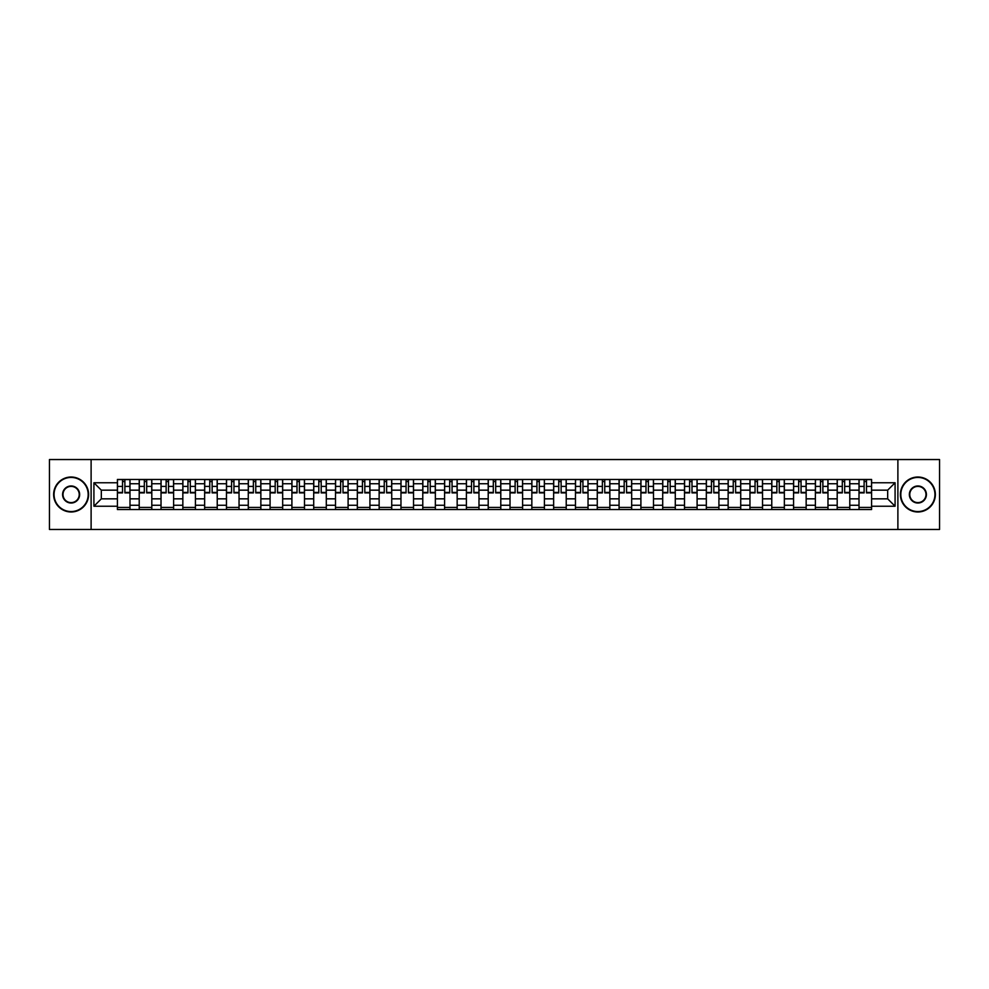 <?xml version="1.0" encoding="UTF-8"?>
<svg xmlns="http://www.w3.org/2000/svg" width="989" height="989" viewBox="0 0 989 989"><rect width="100%" height="100%" fill="white"/><g stroke="black" fill="none" stroke-linecap="round" stroke-linejoin="round"><path stroke-width="1.48" d="M897.888 529.461L939.55 529.461L939.55 459.539L49.45 459.539L49.45 529.461L897.888 529.461L897.888 459.539M139.214 509.533L139.214 483.732L129.992 483.732L129.992 509.533M129.992 483.732L129.992 479.467M139.214 483.732L139.214 479.467M151.799 479.467L151.799 509.533M161.022 509.533L161.022 479.467M173.607 479.467L173.607 509.533M182.841 509.533L182.841 479.467M195.426 479.467L195.426 509.533M204.649 509.533L204.649 479.467M217.234 479.467L217.234 509.533M226.469 509.533L226.469 479.467M239.041 479.467L239.041 509.533M248.276 509.533L248.276 479.467M260.861 479.467L260.861 509.533M270.084 509.533L270.084 479.467M282.669 479.467L282.669 509.533M291.903 509.533L291.903 479.467M304.488 479.467L304.488 509.533M313.711 509.533L313.711 479.467M326.296 479.467L326.296 509.533M335.518 509.533L335.518 479.467M348.103 479.467L348.103 509.533M357.338 509.533L357.338 479.467M369.923 479.467L369.923 509.533M379.146 509.533L379.146 479.467M391.731 479.467L391.731 509.533M400.965 509.533L400.965 479.467M413.538 479.467L413.538 509.533M422.773 509.533L422.773 479.467M435.358 479.467L435.358 509.533M444.58 509.533L444.58 479.467M457.165 479.467L457.165 509.533M466.4 509.533L466.4 479.467M478.985 479.467L478.985 509.533M488.207 509.533L488.207 479.467M500.793 479.467L500.793 509.533M510.015 509.533L510.015 479.467M522.6 479.467L522.6 509.533M531.835 509.533L531.835 479.467M544.42 479.467L544.42 509.533M553.642 509.533L553.642 479.467M566.227 479.467L566.227 509.533M575.462 509.533L575.462 479.467M588.035 479.467L588.035 509.533M597.269 509.533L597.269 479.467M609.854 479.467L609.854 509.533M619.077 509.533L619.077 479.467M631.662 479.467L631.662 509.533M640.897 509.533L640.897 479.467M653.482 479.467L653.482 509.533M662.704 509.533L662.704 479.467M675.289 479.467L675.289 509.533M684.512 509.533L684.512 479.467M697.097 479.467L697.097 509.533M706.331 509.533L706.331 479.467M718.916 479.467L718.916 509.533M728.139 509.533L728.139 479.467M740.724 479.467L740.724 509.533M749.959 509.533L749.959 479.467M762.531 479.467L762.531 509.533M771.766 509.533L771.766 479.467M784.351 479.467L784.351 509.533M793.574 509.533L793.574 479.467M806.159 479.467L806.159 509.533M815.393 509.533L815.393 479.467M827.978 479.467L827.978 509.533M837.201 509.533L837.201 479.467M849.786 479.467L849.786 509.533M859.008 509.533L859.008 479.467M859.008 498.839L849.786 498.839M837.201 498.839L827.978 498.839M815.393 498.839L806.159 498.839M793.574 498.839L784.351 498.839M771.766 498.839L762.531 498.839M749.959 498.839L740.724 498.839M728.139 498.839L718.916 498.839M706.331 498.839L697.097 498.839M684.512 498.839L675.289 498.839M662.704 498.839L653.482 498.839M640.897 498.839L631.662 498.839M619.077 498.839L609.854 498.839M597.269 498.839L588.035 498.839M575.462 498.839L566.227 498.839M553.642 498.839L544.42 498.839M531.835 498.839L522.6 498.839M510.015 498.839L500.793 498.839M488.207 498.839L478.985 498.839M466.4 498.839L457.165 498.839M444.58 498.839L435.358 498.839M422.773 498.839L413.538 498.839M400.965 498.839L391.731 498.839M379.146 498.839L369.923 498.839M357.338 498.839L348.103 498.839M335.518 498.839L326.296 498.839M313.711 498.839L304.488 498.839M291.903 498.839L282.669 498.839M270.084 498.839L260.861 498.839M248.276 498.839L239.041 498.839M226.469 498.839L217.234 498.839M204.649 498.839L195.426 498.839M182.841 498.839L173.607 498.839M161.022 498.839L151.799 498.839M139.214 498.839L129.992 498.839M859.008 490.161L849.786 490.161M837.201 490.161L827.978 490.161M815.393 490.161L806.159 490.161M793.574 490.161L784.351 490.161M771.766 490.161L762.531 490.161M749.959 490.161L740.724 490.161M728.139 490.161L718.916 490.161M706.331 490.161L697.097 490.161M684.512 490.161L675.289 490.161M662.704 490.161L653.482 490.161M640.897 490.161L631.662 490.161M619.077 490.161L609.854 490.161M597.269 490.161L588.035 490.161M575.462 490.161L566.227 490.161M553.642 490.161L544.42 490.161M531.835 490.161L522.6 490.161M510.015 490.161L500.793 490.161M488.207 490.161L478.985 490.161M466.4 490.161L457.165 490.161M444.58 490.161L435.358 490.161M422.773 490.161L413.538 490.161M400.965 490.161L391.731 490.161M379.146 490.161L369.923 490.161M357.338 490.161L348.103 490.161M335.518 490.161L326.296 490.161M313.711 490.161L304.488 490.161M291.903 490.161L282.669 490.161M270.084 490.161L260.861 490.161M248.276 490.161L239.041 490.161M226.469 490.161L217.234 490.161M204.649 490.161L195.426 490.161M182.841 490.161L173.607 490.161M161.022 490.161L151.799 490.161M139.214 490.161L129.992 490.161M101.323 498.839L117.407 498.839L117.407 490.161L101.323 490.161L101.323 498.839L93.918 506.244L93.918 482.756L117.407 482.756L117.407 490.161M871.593 490.161L871.593 498.839L887.677 498.839L887.677 490.161L871.593 490.161L871.593 479.467L117.407 479.467L117.407 482.756M871.593 482.756L895.082 482.756L895.082 506.244L871.593 506.244L871.593 498.839M117.407 498.839L117.407 509.533L871.593 509.533L871.593 506.244M117.407 506.244L93.918 506.244M91.112 529.461L91.112 459.539M129.992 507.431L117.407 507.431M122.512 481.569L124.886 481.569M151.799 507.431L139.214 507.431M144.32 481.569L146.693 481.569M173.607 507.431L161.022 507.431M166.127 481.569L168.513 481.569M195.426 507.431L182.841 507.431M187.947 481.569L190.321 481.569M217.234 507.431L204.649 507.431M209.755 481.569L212.128 481.569M239.041 507.431L226.469 507.431M231.562 481.569L233.948 481.569M260.861 507.431L248.276 507.431M253.382 481.569L255.755 481.569M282.669 507.431L270.084 507.431M275.189 481.569L277.563 481.569M304.488 507.431L291.903 507.431M297.009 481.569L299.383 481.569M326.296 507.431L313.711 507.431M318.817 481.569L321.19 481.569M348.103 507.431L335.518 507.431M340.624 481.569L343.01 481.569M369.923 507.431L357.338 507.431M362.444 481.569L364.817 481.569M391.731 507.431L379.146 507.431M384.251 481.569L386.625 481.569M413.538 507.431L400.965 507.431M406.059 481.569L408.445 481.569M435.358 507.431L422.773 507.431M427.878 481.569L430.252 481.569M457.165 507.431L444.58 507.431M449.686 481.569L452.06 481.569M478.985 507.431L466.4 507.431M471.493 481.569L473.879 481.569M500.793 507.431L488.207 507.431M493.313 481.569L495.687 481.569M522.6 507.431L510.015 507.431M515.121 481.569L517.507 481.569M544.42 507.431L531.835 507.431M536.94 481.569L539.314 481.569M566.227 507.431L553.642 507.431M558.748 481.569L561.122 481.569M588.035 507.431L575.462 507.431M580.555 481.569L582.941 481.569M609.854 507.431L597.269 507.431M602.375 481.569L604.749 481.569M631.662 507.431L619.077 507.431M624.183 481.569L626.556 481.569M653.482 507.431L640.897 507.431M645.99 481.569L648.376 481.569M675.289 507.431L662.704 507.431M667.81 481.569L670.183 481.569M697.097 507.431L684.512 507.431M689.617 481.569L691.991 481.569M718.916 507.431L706.331 507.431M711.437 481.569L713.811 481.569M740.724 507.431L728.139 507.431M733.245 481.569L735.618 481.569M762.531 507.431L749.959 507.431M755.052 481.569L757.438 481.569M784.351 507.431L771.766 507.431M776.872 481.569L779.245 481.569M806.159 507.431L793.574 507.431M798.679 481.569L801.053 481.569M827.978 507.431L815.393 507.431M820.487 481.569L822.873 481.569M849.786 507.431L837.201 507.431M842.307 481.569L844.68 481.569M871.593 507.431L859.008 507.431M864.114 481.569L866.488 481.569M93.918 482.756L101.323 490.161M887.677 498.839L895.082 506.244M887.677 490.161L895.082 482.756M124.886 492.893L124.886 479.603L129.918 479.603L129.918 492.893L124.886 492.893M122.512 481.433L124.886 481.433M126.913 479.603L117.468 479.603L117.468 492.893L122.512 492.893L122.512 479.603L120.485 479.603M146.693 492.893L146.693 479.603L151.725 479.603L151.725 492.893L146.693 492.893M144.32 481.433L146.693 481.433M148.721 479.603L139.288 479.603L139.288 492.893L144.32 492.893L144.32 479.603L142.292 479.603M168.513 492.893L168.513 479.603L173.545 479.603L173.545 492.893L168.513 492.893M166.127 481.433L168.513 481.433M170.541 479.603L161.096 479.603L161.096 492.893L166.127 492.893L166.127 479.603L164.1 479.603M71.121 511.56A17.06 17.06 0 0 0 88.182 494.5A17.06 17.06 0 0 0 71.121 477.44A17.06 17.06 0 0 0 54.061 494.5A17.06 17.06 0 0 0 71.121 511.56M71.121 477.019A17.481 17.481 0 0 1 88.602 494.5A17.481 17.481 0 0 1 71.121 511.981A17.481 17.481 0 0 1 53.641 494.5A17.481 17.481 0 0 1 71.121 477.019M71.121 503.03A8.53 8.53 0 0 1 62.591 494.5A8.53 8.53 0 0 1 71.121 485.97A8.53 8.53 0 0 1 79.652 494.5A8.53 8.53 0 0 1 71.121 503.03M71.121 486.39A8.11 8.11 0 0 0 63.012 494.5A8.11 8.11 0 0 0 71.121 502.61A8.11 8.11 0 0 0 79.231 494.5A8.11 8.11 0 0 0 71.121 486.39M917.879 511.56A17.06 17.06 0 0 0 934.939 494.5A17.06 17.06 0 0 0 917.879 477.44A17.06 17.06 0 0 0 900.818 494.5A17.06 17.06 0 0 0 917.879 511.56M917.879 477.019A17.481 17.481 0 0 1 935.359 494.5A17.481 17.481 0 0 1 917.879 511.981A17.481 17.481 0 0 1 900.398 494.5A17.481 17.481 0 0 1 917.879 477.019M917.879 503.03A8.53 8.53 0 0 1 909.348 494.5A8.53 8.53 0 0 1 917.879 485.97A8.53 8.53 0 0 1 926.409 494.5A8.53 8.53 0 0 1 917.879 503.03M917.879 486.39A8.11 8.11 0 0 0 909.769 494.5A8.11 8.11 0 0 0 917.879 502.61A8.11 8.11 0 0 0 925.988 494.5A8.11 8.11 0 0 0 917.879 486.39M190.321 492.893L190.321 479.603L195.352 479.603L195.352 492.893L190.321 492.893M187.947 481.433L190.321 481.433M192.348 479.603L182.903 479.603L182.903 492.893L187.947 492.893L187.947 479.603L185.92 479.603M212.128 492.893L212.128 479.603L217.16 479.603L217.16 492.893L212.128 492.893M209.755 481.433L212.128 481.433M214.156 479.603L204.723 479.603L204.723 492.893L209.755 492.893L209.755 479.603L207.727 479.603M233.948 492.893L233.948 479.603L238.979 479.603L238.979 492.893L233.948 492.893M231.562 481.433L233.948 481.433M235.975 479.603L226.53 479.603L226.53 492.893L231.562 492.893L231.562 479.603L229.535 479.603M255.755 492.893L255.755 479.603L260.787 479.603L260.787 492.893L255.755 492.893M253.382 481.433L255.755 481.433M257.783 479.603L248.35 479.603L248.35 492.893L253.382 492.893L253.382 479.603L251.354 479.603M277.563 492.893L277.563 479.603L282.607 479.603L282.607 492.893L277.563 492.893M275.189 481.433L277.563 481.433M279.59 479.603L270.158 479.603L270.158 492.893L275.189 492.893L275.189 479.603L273.162 479.603M299.383 492.893L299.383 479.603L304.414 479.603L304.414 492.893L299.383 492.893M297.009 481.433L299.383 481.433M301.41 479.603L291.965 479.603L291.965 492.893L297.009 492.893L297.009 479.603L294.982 479.603M321.19 492.893L321.19 479.603L326.222 479.603L326.222 492.893L321.19 492.893M318.817 481.433L321.19 481.433M323.218 479.603L313.785 479.603L313.785 492.893L318.817 492.893L318.817 479.603L316.789 479.603M343.01 492.893L343.01 479.603L348.041 479.603L348.041 492.893L343.01 492.893M340.624 481.433L343.01 481.433M345.037 479.603L335.592 479.603L335.592 492.893L340.624 492.893L340.624 479.603L338.597 479.603M364.817 492.893L364.817 479.603L369.849 479.603L369.849 492.893L364.817 492.893M362.444 481.433L364.817 481.433M366.845 479.603L357.4 479.603L357.4 492.893L362.444 492.893L362.444 479.603L360.416 479.603M386.625 492.893L386.625 479.603L391.656 479.603L391.656 492.893L386.625 492.893M384.251 481.433L386.625 481.433M388.652 479.603L379.22 479.603L379.22 492.893L384.251 492.893L384.251 479.603L382.224 479.603M408.445 492.893L408.445 479.603L413.476 479.603L413.476 492.893L408.445 492.893M406.059 481.433L408.445 481.433M410.472 479.603L401.027 479.603L401.027 492.893L406.059 492.893L406.059 479.603L404.031 479.603M430.252 492.893L430.252 479.603L435.284 479.603L435.284 492.893L430.252 492.893M427.878 481.433L430.252 481.433M432.28 479.603L422.847 479.603L422.847 492.893L427.878 492.893L427.878 479.603L425.851 479.603M452.06 492.893L452.06 479.603L457.103 479.603L457.103 492.893L452.06 492.893M449.686 481.433L452.06 481.433M454.087 479.603L444.654 479.603L444.654 492.893L449.686 492.893L449.686 479.603L447.658 479.603M473.879 492.893L473.879 479.603L478.911 479.603L478.911 492.893L473.879 492.893M471.493 481.433L473.879 481.433M475.907 479.603L466.462 479.603L466.462 492.893L471.493 492.893L471.493 479.603L469.466 479.603M495.687 492.893L495.687 479.603L500.718 479.603L500.718 492.893L495.687 492.893M493.313 481.433L495.687 481.433M497.714 479.603L488.282 479.603L488.282 492.893L493.313 492.893L493.313 479.603L491.286 479.603M517.507 492.893L517.507 479.603L522.538 479.603L522.538 492.893L517.507 492.893M515.121 481.433L517.507 481.433M519.534 479.603L510.089 479.603L510.089 492.893L515.121 492.893L515.121 479.603L513.093 479.603M539.314 492.893L539.314 479.603L544.346 479.603L544.346 492.893L539.314 492.893M536.94 481.433L539.314 481.433M541.342 479.603L531.897 479.603L531.897 492.893L536.94 492.893L536.94 479.603L534.913 479.603M561.122 492.893L561.122 479.603L566.153 479.603L566.153 492.893L561.122 492.893M558.748 481.433L561.122 481.433M563.149 479.603L553.716 479.603L553.716 492.893L558.748 492.893L558.748 479.603L556.72 479.603M582.941 492.893L582.941 479.603L587.973 479.603L587.973 492.893L582.941 492.893M580.555 481.433L582.941 481.433M584.969 479.603L575.524 479.603L575.524 492.893L580.555 492.893L580.555 479.603L578.528 479.603M604.749 492.893L604.749 479.603L609.78 479.603L609.78 492.893L604.749 492.893M602.375 481.433L604.749 481.433M606.776 479.603L597.344 479.603L597.344 492.893L602.375 492.893L602.375 479.603L600.348 479.603M626.556 492.893L626.556 479.603L631.6 479.603L631.6 492.893L626.556 492.893M624.183 481.433L626.556 481.433M628.584 479.603L619.151 479.603L619.151 492.893L624.183 492.893L624.183 479.603L622.155 479.603M648.376 492.893L648.376 479.603L653.408 479.603L653.408 492.893L648.376 492.893M645.99 481.433L648.376 481.433M650.403 479.603L640.959 479.603L640.959 492.893L645.99 492.893L645.99 479.603L643.963 479.603M670.183 492.893L670.183 479.603L675.215 479.603L675.215 492.893L670.183 492.893M667.81 481.433L670.183 481.433M672.211 479.603L662.778 479.603L662.778 492.893L667.81 492.893L667.81 479.603L665.782 479.603M691.991 492.893L691.991 479.603L697.035 479.603L697.035 492.893L691.991 492.893M689.617 481.433L691.991 481.433M694.018 479.603L684.586 479.603L684.586 492.893L689.617 492.893L689.617 479.603L687.59 479.603M713.811 492.893L713.811 479.603L718.842 479.603L718.842 492.893L713.811 492.893M711.437 481.433L713.811 481.433M715.838 479.603L706.393 479.603L706.393 492.893L711.437 492.893L711.437 479.603L709.41 479.603M735.618 492.893L735.618 479.603L740.65 479.603L740.65 492.893L735.618 492.893M733.245 481.433L735.618 481.433M737.646 479.603L728.213 479.603L728.213 492.893L733.245 492.893L733.245 479.603L731.217 479.603M757.438 492.893L757.438 479.603L762.47 479.603L762.47 492.893L757.438 492.893M755.052 481.433L757.438 481.433M759.465 479.603L750.021 479.603L750.021 492.893L755.052 492.893L755.052 479.603L753.025 479.603M779.245 492.893L779.245 479.603L784.277 479.603L784.277 492.893L779.245 492.893M776.872 481.433L779.245 481.433M781.273 479.603L771.84 479.603L771.84 492.893L776.872 492.893L776.872 479.603L774.844 479.603M801.053 492.893L801.053 479.603L806.097 479.603L806.097 492.893L801.053 492.893M798.679 481.433L801.053 481.433M803.08 479.603L793.648 479.603L793.648 492.893L798.679 492.893L798.679 479.603L796.652 479.603M822.873 492.893L822.873 479.603L827.904 479.603L827.904 492.893L822.873 492.893M820.487 481.433L822.873 481.433M824.9 479.603L815.455 479.603L815.455 492.893L820.487 492.893L820.487 479.603L818.459 479.603M844.68 492.893L844.68 479.603L849.712 479.603L849.712 492.893L844.68 492.893M842.307 481.433L844.68 481.433M846.708 479.603L837.275 479.603L837.275 492.893L842.307 492.893L842.307 479.603L840.279 479.603M866.488 492.893L866.488 479.603L871.532 479.603L871.532 492.893L866.488 492.893M864.114 481.433L866.488 481.433M868.515 479.603L859.082 479.603L859.082 492.893L864.114 492.893L864.114 479.603L862.087 479.603M837.201 483.732L827.978 483.732M815.393 483.732L806.159 483.732M793.574 483.732L784.351 483.732M771.766 483.732L762.531 483.732M749.959 483.732L740.724 483.732M728.139 483.732L718.916 483.732M706.331 483.732L697.097 483.732M684.512 483.732L675.289 483.732M662.704 483.732L653.482 483.732M640.897 483.732L631.662 483.732M619.077 483.732L609.854 483.732M597.269 483.732L588.035 483.732M575.462 483.732L566.227 483.732M553.642 483.732L544.42 483.732M531.835 483.732L522.6 483.732M510.015 483.732L500.793 483.732M488.207 483.732L478.985 483.732M466.4 483.732L457.165 483.732M444.58 483.732L435.358 483.732M422.773 483.732L413.538 483.732M400.965 483.732L391.731 483.732M379.146 483.732L369.923 483.732M357.338 483.732L348.103 483.732M335.518 483.732L326.296 483.732M313.711 483.732L304.488 483.732M291.903 483.732L282.669 483.732M270.084 483.732L260.861 483.732M248.276 483.732L239.041 483.732M226.469 483.732L217.234 483.732M204.649 483.732L195.426 483.732M182.841 483.732L173.607 483.732M161.022 483.732L151.799 483.732M859.008 483.732L849.786 483.732M837.201 505.268L827.978 505.268M815.393 505.268L806.159 505.268M793.574 505.268L784.351 505.268M771.766 505.268L762.531 505.268M749.959 505.268L740.724 505.268M728.139 505.268L718.916 505.268M706.331 505.268L697.097 505.268M684.512 505.268L675.289 505.268M662.704 505.268L653.482 505.268M640.897 505.268L631.662 505.268M619.077 505.268L609.854 505.268M597.269 505.268L588.035 505.268M575.462 505.268L566.227 505.268M553.642 505.268L544.42 505.268M531.835 505.268L522.6 505.268M510.015 505.268L500.793 505.268M488.207 505.268L478.985 505.268M466.4 505.268L457.165 505.268M444.58 505.268L435.358 505.268M422.773 505.268L413.538 505.268M400.965 505.268L391.731 505.268M379.146 505.268L369.923 505.268M357.338 505.268L348.103 505.268M335.518 505.268L326.296 505.268M313.711 505.268L304.488 505.268M291.903 505.268L282.669 505.268M270.084 505.268L260.861 505.268M248.276 505.268L239.041 505.268M226.469 505.268L217.234 505.268M204.649 505.268L195.426 505.268M182.841 505.268L173.607 505.268M161.022 505.268L151.799 505.268M139.214 505.268L129.992 505.268M859.008 505.268L849.786 505.268M124.886 492.411L129.918 492.411M124.886 486.403L129.918 486.403M117.468 492.411L122.512 492.411M117.468 486.403L122.512 486.403M146.693 492.411L151.725 492.411M146.693 486.403L151.725 486.403M139.288 492.411L144.32 492.411M139.288 486.403L144.32 486.403M168.513 492.411L173.545 492.411M168.513 486.403L173.545 486.403M161.096 492.411L166.127 492.411M161.096 486.403L166.127 486.403M190.321 492.411L195.352 492.411M190.321 486.403L195.352 486.403M182.903 492.411L187.947 492.411M182.903 486.403L187.947 486.403M212.128 492.411L217.16 492.411M212.128 486.403L217.16 486.403M204.723 492.411L209.755 492.411M204.723 486.403L209.755 486.403M233.948 492.411L238.979 492.411M233.948 486.403L238.979 486.403M226.53 492.411L231.562 492.411M226.53 486.403L231.562 486.403M255.755 492.411L260.787 492.411M255.755 486.403L260.787 486.403M248.35 492.411L253.382 492.411M248.35 486.403L253.382 486.403M277.563 492.411L282.607 492.411M277.563 486.403L282.607 486.403M270.158 492.411L275.189 492.411M270.158 486.403L275.189 486.403M299.383 492.411L304.414 492.411M299.383 486.403L304.414 486.403M291.965 492.411L297.009 492.411M291.965 486.403L297.009 486.403M321.19 492.411L326.222 492.411M321.19 486.403L326.222 486.403M313.785 492.411L318.817 492.411M313.785 486.403L318.817 486.403M343.01 492.411L348.041 492.411M343.01 486.403L348.041 486.403M335.592 492.411L340.624 492.411M335.592 486.403L340.624 486.403M364.817 492.411L369.849 492.411M364.817 486.403L369.849 486.403M357.4 492.411L362.444 492.411M357.4 486.403L362.444 486.403M386.625 492.411L391.656 492.411M386.625 486.403L391.656 486.403M379.22 492.411L384.251 492.411M379.22 486.403L384.251 486.403M408.445 492.411L413.476 492.411M408.445 486.403L413.476 486.403M401.027 492.411L406.059 492.411M401.027 486.403L406.059 486.403M430.252 492.411L435.284 492.411M430.252 486.403L435.284 486.403M422.847 492.411L427.878 492.411M422.847 486.403L427.878 486.403M452.06 492.411L457.103 492.411M452.06 486.403L457.103 486.403M444.654 492.411L449.686 492.411M444.654 486.403L449.686 486.403M473.879 492.411L478.911 492.411M473.879 486.403L478.911 486.403M466.462 492.411L471.493 492.411M466.462 486.403L471.493 486.403M495.687 492.411L500.718 492.411M495.687 486.403L500.718 486.403M488.282 492.411L493.313 492.411M488.282 486.403L493.313 486.403M517.507 492.411L522.538 492.411M517.507 486.403L522.538 486.403M510.089 492.411L515.121 492.411M510.089 486.403L515.121 486.403M539.314 492.411L544.346 492.411M539.314 486.403L544.346 486.403M531.897 492.411L536.94 492.411M531.897 486.403L536.94 486.403M561.122 492.411L566.153 492.411M561.122 486.403L566.153 486.403M553.716 492.411L558.748 492.411M553.716 486.403L558.748 486.403M582.941 492.411L587.973 492.411M582.941 486.403L587.973 486.403M575.524 492.411L580.555 492.411M575.524 486.403L580.555 486.403M604.749 492.411L609.78 492.411M604.749 486.403L609.78 486.403M597.344 492.411L602.375 492.411M597.344 486.403L602.375 486.403M626.556 492.411L631.6 492.411M626.556 486.403L631.6 486.403M619.151 492.411L624.183 492.411M619.151 486.403L624.183 486.403M648.376 492.411L653.408 492.411M648.376 486.403L653.408 486.403M640.959 492.411L645.99 492.411M640.959 486.403L645.99 486.403M670.183 492.411L675.215 492.411M670.183 486.403L675.215 486.403M662.778 492.411L667.81 492.411M662.778 486.403L667.81 486.403M691.991 492.411L697.035 492.411M691.991 486.403L697.035 486.403M684.586 492.411L689.617 492.411M684.586 486.403L689.617 486.403M713.811 492.411L718.842 492.411M713.811 486.403L718.842 486.403M706.393 492.411L711.437 492.411M706.393 486.403L711.437 486.403M735.618 492.411L740.65 492.411M735.618 486.403L740.65 486.403M728.213 492.411L733.245 492.411M728.213 486.403L733.245 486.403M757.438 492.411L762.47 492.411M757.438 486.403L762.47 486.403M750.021 492.411L755.052 492.411M750.021 486.403L755.052 486.403M779.245 492.411L784.277 492.411M779.245 486.403L784.277 486.403M771.84 492.411L776.872 492.411M771.84 486.403L776.872 486.403M801.053 492.411L806.097 492.411M801.053 486.403L806.097 486.403M793.648 492.411L798.679 492.411M793.648 486.403L798.679 486.403M822.873 492.411L827.904 492.411M822.873 486.403L827.904 486.403M815.455 492.411L820.487 492.411M815.455 486.403L820.487 486.403M844.68 492.411L849.712 492.411M844.68 486.403L849.712 486.403M837.275 492.411L842.307 492.411M837.275 486.403L842.307 486.403M866.488 492.411L871.532 492.411M866.488 486.403L871.532 486.403M859.082 492.411L864.114 492.411M859.082 486.403L864.114 486.403"/></g></svg>
